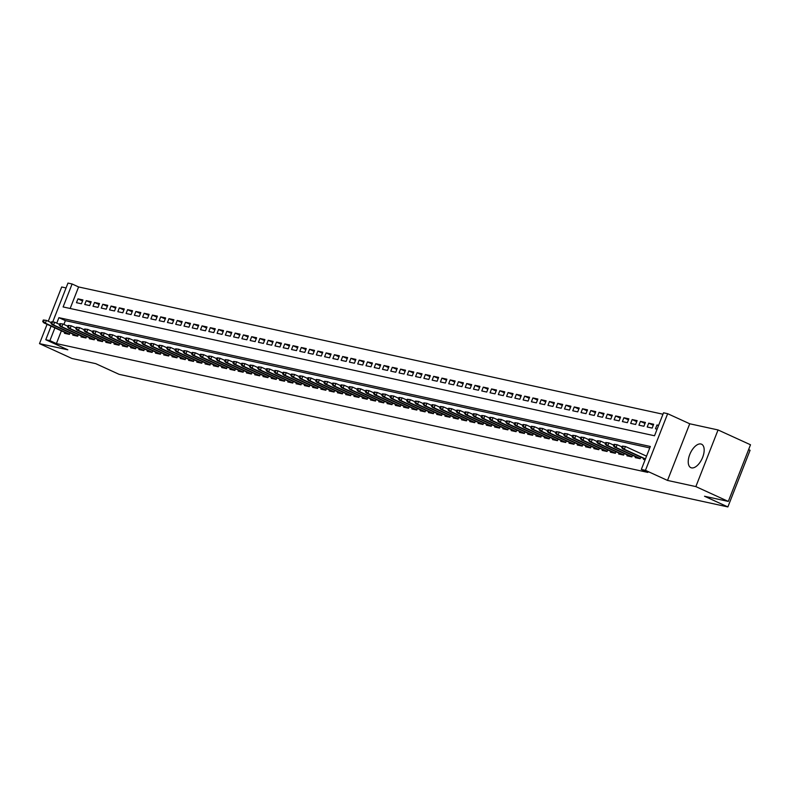<?xml version="1.0" encoding="UTF-8"?>
<svg xmlns="http://www.w3.org/2000/svg" width="790" height="790" viewBox="0 0 790 790"><rect width="100%" height="100%" fill="white"/><g stroke="black" fill="none" stroke-linecap="round" stroke-linejoin="round"><path stroke-width="1.19" d="M700.878 443.99A12.887 6.488 -65.4 0 0 690.016 453.875A12.887 6.488 -65.4 0 0 690.845 467.65A12.887 6.488 -65.4 0 0 691.517 467.868A12.887 6.488 -65.4 0 0 702.389 457.983A12.887 6.488 -65.4 0 0 701.56 444.207A12.887 6.488 -65.4 0 0 700.878 443.99M55.606 314.627A12.887 6.488 -65.4 0 0 54.322 317.916M52.772 321.856L67.97 283.077L72.107 283.985L63.101 306.945L654.525 435.764L663.531 412.795L667.659 413.693L645.46 470.346L641.322 469.448L650.328 446.478L58.904 317.669L56.752 323.15M689.729 423.776L667.52 480.429L695.852 486.601L728.301 501.423L750.5 444.77L718.051 429.948L689.729 423.776L667.659 413.693M748.614 449.599L750.075 450.27L727.876 506.923L119.083 374.322L95.728 363.647L71.949 358.472L39.5 343.64L67.831 349.812L45.771 339.73L51.093 326.151M66.064 287.945L61.699 286.987L48.269 321.254M662.968 414.227L78.595 286.948L72.107 283.985M695.852 486.601L718.051 429.948M47.074 324.315L39.5 343.64M643.83 458.526L643.485 459.415L645.114 459.77M635.555 456.729L635.209 457.617L640.167 458.694L640.779 457.134M627.28 454.922L626.934 455.81L631.901 456.897L632.514 455.336M619.014 453.124L618.669 454.013L623.626 455.089L624.238 453.529M610.739 451.327L610.394 452.206L615.361 453.292L615.963 451.732M602.474 449.52L602.118 450.409L607.085 451.485L607.698 449.935M594.199 447.723L593.853 448.611L598.81 449.688L599.422 448.128M585.923 445.916L585.578 446.804L590.545 447.891L591.157 446.33M577.658 444.118L577.302 445.007L582.269 446.083L582.882 444.523M569.383 442.311L569.037 443.2L573.994 444.286L574.606 442.726M561.107 440.514L560.762 441.403L565.729 442.479L566.341 440.919M552.842 438.707L552.496 439.596L557.454 440.682L558.066 439.122M544.567 436.91L544.221 437.798L549.178 438.875L549.791 437.324M536.301 435.112L535.946 436.001L540.913 437.077L541.525 435.517M528.026 433.305L527.681 434.194L532.638 435.28L533.25 433.72M519.751 431.508L519.405 432.397L524.372 433.473L524.975 431.913M511.486 429.701L511.13 430.59L516.097 431.676L516.709 430.115M503.21 427.904L502.865 428.792L507.822 429.869L508.434 428.308M494.935 426.096L494.589 426.985L499.557 428.071L500.169 426.511M486.67 424.299L486.314 425.188L491.281 426.264L491.894 424.704M478.394 422.502L478.049 423.381L483.006 424.467L483.618 422.907M470.119 420.695L469.774 421.584L474.741 422.67L475.353 421.11M461.854 418.897L461.508 419.786L466.465 420.863L467.078 419.302M453.579 417.09L453.233 417.979L458.2 419.065L458.802 417.505M445.313 415.293L444.958 416.182L449.925 417.258L450.537 415.698M437.038 413.486L436.692 414.375L441.65 415.461L442.262 413.901M428.763 411.689L428.417 412.578L433.384 413.654L433.987 412.094M420.497 409.882L420.142 410.77L425.109 411.857L425.721 410.296M412.222 408.084L411.876 408.973L416.834 410.05L417.446 408.499M403.947 406.287L403.601 407.176L408.568 408.252L409.181 406.692M395.681 404.48L395.326 405.369L400.293 406.455L400.905 404.895M387.406 402.683L387.06 403.572L392.018 404.648L392.63 403.088M379.131 400.876L378.785 401.764L383.752 402.851L384.365 401.29M370.865 399.078L370.52 399.967L375.477 401.043L376.089 399.483M362.59 397.271L362.245 398.16L367.212 399.246L367.814 397.686M354.325 395.474L353.969 396.363L358.937 397.439L359.549 395.879M346.05 393.677L345.704 394.556L350.661 395.642L351.274 394.082M337.774 391.87L337.429 392.758L342.396 393.845L343.008 392.284M329.509 390.072L329.154 390.961L334.121 392.038L334.733 390.477M321.234 388.265L320.888 389.154L325.845 390.24L326.458 388.68M312.959 386.468L312.613 387.357L317.58 388.433L318.192 386.873M304.693 384.661L304.348 385.55L309.305 386.636L309.917 385.076M296.418 382.864L296.072 383.752L301.029 384.829L301.642 383.269M288.153 381.057L287.797 381.945L292.764 383.031L293.376 381.471M279.877 379.259L279.532 380.148L284.489 381.224L285.101 379.674M271.602 377.462L271.256 378.351L276.224 379.427L276.826 377.867M263.337 375.655L262.981 376.544L267.948 377.63L268.56 376.07M255.061 373.858L254.716 374.746L259.673 375.823L260.285 374.262M246.786 372.05L246.441 372.939L251.408 374.026L252.02 372.465M238.521 370.253L238.165 371.142L243.132 372.218L243.745 370.658M230.246 368.446L229.9 369.335L234.857 370.421L235.469 368.861M221.97 366.649L221.625 367.538L226.592 368.614L227.204 367.054M213.705 364.852L213.359 365.731L218.317 366.817L218.929 365.257M205.43 363.045L205.084 363.933L210.041 365.019L210.654 363.459M197.164 361.247L196.809 362.136L201.776 363.212L202.388 361.652M188.889 359.44L188.543 360.329L193.501 361.415L194.113 359.855M180.614 357.643L180.268 358.532L185.235 359.608L185.838 358.048M172.348 355.836L171.993 356.725L176.96 357.811L177.572 356.25M164.073 354.038L163.728 354.927L168.685 356.004L169.297 354.443M155.798 352.231L155.452 353.12L160.419 354.206L161.032 352.646M147.532 350.434L147.177 351.323L152.144 352.399L152.756 350.849M139.257 348.637L138.912 349.526L143.869 350.602L144.481 349.042M130.982 346.83L130.636 347.719L135.603 348.805L136.216 347.245M122.717 345.032L122.371 345.921L127.328 346.998L127.941 345.437M114.441 343.225L114.096 344.114L119.063 345.2L119.665 343.64M106.176 341.428L105.82 342.317L110.788 343.393L111.4 341.833M97.901 339.621L97.555 340.51L102.512 341.596L103.125 340.036M89.626 337.824L89.28 338.713L94.247 339.789L94.859 338.229M81.36 336.026L81.005 336.905L85.972 337.992L86.584 336.431M73.085 334.219L72.739 335.108L77.697 336.194L78.309 334.634M82.535 300.941L77.963 298.857L82.93 299.933L81.429 303.765L76.462 302.688L77.963 298.857M90.811 302.748L86.238 300.654L91.206 301.74L89.705 305.572L84.737 304.486L86.238 300.654M99.076 304.545L94.514 302.461L99.471 303.538L97.97 307.369L93.013 306.293L94.514 302.461M107.351 306.352L102.779 304.259L107.746 305.345L106.245 309.166L101.278 308.09L102.779 304.259M115.617 308.149L111.054 306.066L116.012 307.142L114.52 310.974L109.553 309.887L111.054 306.066M123.892 309.957L119.32 307.863L124.287 308.949L122.786 312.771L117.829 311.695L119.32 307.863M132.167 311.754L127.595 309.67L132.562 310.747L131.061 314.578L126.094 313.492L127.595 309.67M140.432 313.561L135.87 311.467L140.827 312.554L139.326 316.375L134.369 315.299L135.87 311.467M148.708 315.358L144.136 313.275L149.103 314.351L147.602 318.182L142.635 317.096L144.136 313.275M156.983 317.155L152.411 315.072L157.378 316.148L155.877 319.98L150.91 318.903L152.411 315.072M165.248 318.963L160.686 316.869L165.643 317.955L164.142 321.777L159.185 320.701L160.686 316.869M173.524 320.76L168.951 318.676L173.919 319.752L172.417 323.584L167.45 322.498L168.951 318.676M181.799 322.567L177.227 320.473L182.184 321.56L180.693 325.381L175.726 324.305L177.227 320.473M190.064 324.364L185.502 322.281L190.459 323.357L188.958 327.188L184.001 326.102L185.502 322.281M198.339 326.171L193.767 324.078L198.734 325.164L197.233 328.986L192.266 327.909L193.767 324.078M206.605 327.969L202.042 325.885L207 326.961L205.499 330.793L200.542 329.707L202.042 325.885M214.88 329.766L210.308 327.682L215.275 328.759L213.774 332.59L208.817 331.514L210.308 327.682M223.155 331.573L218.583 329.479L223.55 330.566L222.049 334.397L217.082 333.311L218.583 329.479M231.421 333.37L226.858 331.287L231.816 332.363L230.315 336.194L225.357 335.118L226.858 331.287M239.696 335.177L235.124 333.084L240.091 334.17L238.59 337.992L233.623 336.915L235.124 333.084M247.971 336.975L243.399 334.891L248.366 335.967L246.865 339.799L241.898 338.713L243.399 334.891M256.237 338.782L251.674 336.688L256.632 337.774L255.131 341.596L250.173 340.52L251.674 336.688M264.512 340.579L259.94 338.495L264.907 339.572L263.406 343.403L258.439 342.317L259.94 338.495M272.777 342.386L268.215 340.293L273.172 341.379L271.681 345.2L266.714 344.124L268.215 340.293M281.052 344.183L276.49 342.1L281.447 343.176L279.946 347.007L274.989 345.921L276.49 342.1M289.328 345.981L284.756 343.897L289.723 344.973L288.222 348.805L283.255 347.728L284.756 343.897M297.593 347.788L293.031 345.694L297.988 346.78L296.487 350.602L291.53 349.526L293.031 345.694M305.868 349.585L301.296 347.501L306.263 348.578L304.762 352.409L299.805 351.323L301.296 347.501M314.144 351.392L309.571 349.299L314.538 350.385L313.038 354.206L308.07 353.13L309.571 349.299M322.409 353.189L317.847 351.106L322.804 352.182L321.303 356.014L316.346 354.927L317.847 351.106M330.684 354.996L326.112 352.903L331.079 353.989L329.578 357.811L324.611 356.734L326.112 352.903M338.959 356.794L334.387 354.71L339.354 355.786L337.853 359.618L332.886 358.532L334.387 354.71M347.225 358.591L342.663 356.507L347.62 357.584L346.119 361.415L341.162 360.339L342.663 356.507M355.5 360.398L350.928 358.305L355.895 359.391L354.394 363.222L349.427 362.136L350.928 358.305M363.765 362.195L359.203 360.112L364.16 361.188L362.669 365.019L357.702 363.943L359.203 360.112M372.041 364.002L367.469 361.909L372.436 362.995L370.935 366.817L365.977 365.74L367.469 361.909M380.316 365.8L375.744 363.716L380.711 364.792L379.21 368.624L374.243 367.538L375.744 363.716M388.581 367.607L384.019 365.513L388.976 366.6L387.475 370.421L382.518 369.345L384.019 365.513M396.857 369.404L392.284 367.32L397.251 368.397L395.75 372.228L390.783 371.142L392.284 367.32M405.132 371.211L400.56 369.118L405.527 370.204L404.026 374.026L399.059 372.949L400.56 369.118M413.397 373.008L408.835 370.925L413.792 372.001L412.291 375.833L407.334 374.746L408.835 370.925M421.672 374.806L417.1 372.722L422.067 373.798L420.566 377.63L415.599 376.553L417.1 372.722M429.948 376.613L425.375 374.519L430.343 375.606L428.842 379.427L423.875 378.351L425.375 374.519M438.213 378.41L433.651 376.326L438.608 377.403L437.107 381.234L432.15 380.148L433.651 376.326M446.488 380.217L441.916 378.124L446.883 379.21L445.382 383.031L440.415 381.955L441.916 378.124M454.754 382.014L450.191 379.931L455.149 381.007L453.648 384.839L448.69 383.752L450.191 379.931M463.029 383.822L458.457 381.728L463.424 382.814L461.923 386.636L456.966 385.56L458.457 381.728M471.304 385.619L466.732 383.535L471.699 384.612L470.198 388.443L465.231 387.357L466.732 383.535M479.57 387.416L475.007 385.332L479.965 386.409L478.464 390.24L473.506 389.164L475.007 385.332M487.845 389.223L483.273 387.13L488.24 388.216L486.739 392.047L481.772 390.961L483.273 387.13M496.12 391.02L491.548 388.937L496.515 390.013L495.014 393.845L490.047 392.768L491.548 388.937M504.385 392.828L499.823 390.734L504.78 391.82L503.279 395.642L498.322 394.566L499.823 390.734M512.661 394.625L508.089 392.541L513.056 393.618L511.555 397.449L506.588 396.363L508.089 392.541M520.936 396.432L516.364 394.338L521.321 395.425L519.83 399.246L514.863 398.17L516.364 394.338M529.201 398.229L524.639 396.146L529.596 397.222L528.095 401.053L523.138 399.967L524.639 396.146M537.476 400.026L532.904 397.943L537.871 399.029L536.37 402.851L531.403 401.774L532.904 397.943M545.742 401.834L541.18 399.75L546.137 400.826L544.636 404.658L539.679 403.572L541.18 399.75M554.017 403.631L549.445 401.547L554.412 402.624L552.911 406.455L547.954 405.379L549.445 401.547M562.292 405.438L557.72 403.344L562.687 404.431L561.186 408.252L556.219 407.176L557.72 403.344M570.558 407.235L565.995 405.151L570.953 406.228L569.452 410.059L564.495 408.973L565.995 405.151M578.833 409.042L574.261 406.949L579.228 408.035L577.727 411.857L572.76 410.78L574.261 406.949M587.108 410.84L582.536 408.756L587.503 409.832L586.002 413.664L581.035 412.578L582.536 408.756M595.374 412.647L590.811 410.553L595.769 411.639L594.268 415.461L589.31 414.385L590.811 410.553M603.649 414.444L599.077 412.36L604.044 413.437L602.543 417.268L597.576 416.182L599.077 412.36M611.914 416.241L607.352 414.157L612.309 415.234L610.818 419.065L605.851 417.989L607.352 414.157M620.189 418.048L615.627 415.955L620.585 417.041L619.083 420.873L614.126 419.786L615.627 415.955M628.465 419.846L623.893 417.762L628.86 418.838L627.359 422.67L622.392 421.593L623.893 417.762M636.73 421.653L632.168 419.559L637.125 420.645L635.624 424.467L630.667 423.391L632.168 419.559M645.005 423.45L640.433 421.366L645.4 422.443L643.899 426.274L638.932 425.188L640.433 421.366M653.281 425.257L648.708 423.163L653.676 424.25L652.175 428.071L647.207 426.995L648.708 423.163M78.595 286.948L70.152 308.485M658.613 425.326L656.984 424.971L655.483 428.792L657.112 429.148M61.383 330.852L56.396 343.601L647.82 472.41L641.322 469.448M649.765 447.91L65.392 320.631L63.901 324.443M64.81 332.422L64.464 333.311L69.431 334.387L70.043 332.827M646.615 455.949L645.568 455.712M667.52 480.429L645.46 470.346M56.396 343.601L49.908 340.628L45.771 339.73M728.301 501.423L704.522 496.248L727.876 506.923M54.895 327.89L49.908 340.628M65.392 320.631L58.904 317.669M658.485 425.652L656.984 424.971M43.312 319.99L42.719 321.52L43.539 321.698L44.141 320.167L43.312 319.99L46.403 320.394L45.316 323.15L69.5 334.2M44.141 320.167L46.403 320.394L51.261 322.616M43.539 321.698L45.316 323.15L43.835 322.834L68.849 334.259M42.719 321.52L43.835 322.834M51.587 321.787L50.985 323.317L51.814 323.505L52.416 321.965L51.587 321.787L54.668 322.202L53.592 324.957L77.776 336.007M52.416 321.965L54.668 322.202L59.536 324.423M51.814 323.505L53.592 324.957L52.101 324.631L77.114 336.066M50.985 323.317L52.101 324.631M59.862 323.594L59.26 325.125L60.089 325.302L60.682 323.772L59.862 323.594L62.943 323.999L61.867 326.754L86.041 337.804M60.682 323.772L62.943 323.999L67.802 326.221M60.089 325.302L61.867 326.754L60.376 326.438L85.389 337.863M59.26 325.125L60.376 326.438M68.128 325.391L67.525 326.922L68.355 327.1L68.957 325.569L68.128 325.391L71.219 325.806L70.132 328.561L94.316 339.611M68.957 325.569L71.219 325.806L76.077 328.028M68.355 327.1L70.132 328.561L68.641 328.235L93.655 339.661M67.525 326.922L68.641 328.235M76.403 327.198L75.801 328.729L76.63 328.907L77.232 327.376L76.403 327.198L79.484 327.603L78.408 330.358L102.591 341.408M77.232 327.376L79.484 327.603L84.352 329.825M76.63 328.907L78.408 330.358L76.916 330.032L101.93 341.468M75.801 328.729L76.916 330.032M84.668 328.996L84.076 330.526L84.895 330.704L85.498 329.173L84.668 328.996L87.759 329.41L86.683 332.165L110.857 343.216M85.498 329.173L87.759 329.41L92.618 331.632M84.895 330.704L86.683 332.165L85.192 331.84L110.205 343.265M84.076 330.526L85.192 331.84M92.944 330.793L92.341 332.323L93.171 332.511L93.773 330.98L92.944 330.793L96.034 331.207L94.948 333.963L119.132 345.013M93.773 330.98L96.034 331.207L100.893 333.429M93.171 332.511L94.948 333.963L93.457 333.637L118.47 345.072M92.341 332.323L93.457 333.637M101.219 332.6L100.616 334.131L101.446 334.308L102.048 332.778L101.219 332.6L104.3 333.005L103.223 335.77L127.397 346.82M102.048 332.778L104.3 333.005L109.158 335.227M101.446 334.308L103.223 335.77L101.732 335.444L126.746 346.869M100.616 334.131L101.732 335.444M109.484 334.397L108.892 335.928L109.711 336.115L110.314 334.585L109.484 334.397L112.575 334.812L111.489 337.567L135.673 348.617M110.314 334.585L112.575 334.812L117.434 337.034M109.711 336.115L111.489 337.567L110.008 337.241L135.021 348.676M108.892 335.928L110.008 337.241M117.759 336.204L117.157 337.735L117.987 337.913L118.589 336.382L117.759 336.204L120.84 336.609L119.764 339.364L143.948 350.414M118.589 336.382L120.84 336.609L125.709 338.831M117.987 337.913L119.764 339.364L118.273 339.048L143.286 350.474M117.157 337.735L118.273 339.048M126.035 338.001L125.432 339.532L126.262 339.71L126.854 338.179L126.035 338.001L129.116 338.416L128.039 341.171L152.213 352.222M126.854 338.179L129.116 338.416L133.974 340.638M126.262 339.71L128.039 341.171L126.548 340.846L151.561 352.281M125.432 339.532L126.548 340.846M134.3 339.809L133.708 341.339L134.527 341.517L135.13 339.986L134.3 339.809L137.391 340.214L136.305 342.969L160.489 354.019M135.13 339.986L137.391 340.214L142.249 342.435M134.527 341.517L136.305 342.969L134.823 342.643L159.837 354.078M133.708 341.339L134.823 342.643M142.575 341.606L141.973 343.137L142.802 343.314L143.405 341.784L142.575 341.606L145.656 342.021L144.58 344.776L168.764 355.826M143.405 341.784L145.656 342.021L150.525 344.243M142.802 343.314L144.58 344.776L143.089 344.45L168.102 355.875M141.973 343.137L143.089 344.45M150.851 343.403L150.248 344.944L151.078 345.121L151.67 343.591L150.851 343.403L153.931 343.818L152.855 346.573L177.029 357.623M151.67 343.591L153.931 343.818L158.79 346.04M151.078 345.121L152.855 346.573L151.364 346.247L176.377 357.682M150.248 344.944L151.364 346.247M159.116 345.21L158.514 346.741L159.343 346.919L159.945 345.388L159.116 345.21L162.207 345.625L161.12 348.38L185.304 359.43M159.945 345.388L162.207 345.625L167.065 347.837M159.343 346.919L161.12 348.38L159.629 348.054L184.643 359.48M158.514 346.741L159.629 348.054M167.391 347.007L166.789 348.538L167.618 348.726L168.221 347.195L167.391 347.007L170.472 347.422L169.396 350.177L193.58 361.228M168.221 347.195L170.472 347.422L175.331 349.644M167.618 348.726L169.396 350.177L167.905 349.851L192.918 361.287M166.789 348.538L167.905 349.851M175.656 348.815L175.064 350.345L175.884 350.523L176.486 348.992L175.656 348.815L178.747 349.219L177.661 351.975L201.845 363.025M176.486 348.992L178.747 349.219L183.606 351.441M175.884 350.523L177.661 351.975L176.18 351.659L201.193 363.084M175.064 350.345L176.18 351.659M183.932 350.612L183.329 352.143L184.159 352.33L184.761 350.79L183.932 350.612L187.023 351.027L185.936 353.782L210.12 364.832M184.761 350.79L187.023 351.027L191.881 353.249M184.159 352.33L185.936 353.782L184.445 353.456L209.459 364.891M183.329 352.143L184.445 353.456M192.207 352.419L191.605 353.95L192.434 354.127L193.027 352.597L192.207 352.419L195.288 352.824L194.212 355.579L218.386 366.629M193.027 352.597L195.288 352.824L200.147 355.046M192.434 354.127L194.212 355.579L192.721 355.263L217.734 366.688M191.605 353.95L192.721 355.263M200.472 354.216L199.88 355.747L200.7 355.925L201.302 354.394L200.472 354.216L203.563 354.631L202.477 357.386L226.661 368.436M201.302 354.394L203.563 354.631L208.422 356.853M200.7 355.925L202.477 357.386L200.996 357.06L226.009 368.486M199.88 355.747L200.996 357.06M208.748 356.023L208.145 357.554L208.975 357.732L209.577 356.201L208.748 356.023L211.829 356.428L210.752 359.183L234.936 370.234M209.577 356.201L211.829 356.428L216.697 358.65M208.975 357.732L210.752 359.183L209.261 358.858L234.275 370.293M208.145 357.554L209.261 358.858M217.023 357.821L216.421 359.351L217.25 359.529L217.843 357.998L217.023 357.821L220.104 358.235L219.028 360.99L243.202 372.041M217.843 357.998L220.104 358.235L224.962 360.457M217.25 359.529L219.028 360.99L217.536 360.665L242.55 372.09M216.421 359.351L217.536 360.665M225.288 359.618L224.686 361.149L225.515 361.336L226.118 359.806L225.288 359.618L228.379 360.033L227.293 362.788L251.477 373.838M226.118 359.806L228.379 360.033L233.238 362.255M225.515 361.336L227.293 362.788L225.812 362.462L250.815 373.897M224.686 361.149L225.812 362.462M233.564 361.425L232.961 362.956L233.791 363.133L234.393 361.603L233.564 361.425L236.644 361.83L235.568 364.595L259.752 375.645M234.393 361.603L236.644 361.83L241.513 364.052M233.791 363.133L235.568 364.595L234.077 364.269L259.09 375.694M232.961 362.956L234.077 364.269M241.839 363.222L241.236 364.753L242.066 364.941L242.658 363.41L241.839 363.222L244.92 363.637L243.843 366.392L268.017 377.442M242.658 363.41L244.92 363.637L249.778 365.859M242.066 364.941L243.843 366.392L242.352 366.066L267.366 377.501M241.236 364.753L242.352 366.066M250.104 365.029L249.502 366.56L250.331 366.738L250.934 365.207L250.104 365.029L253.195 365.434L252.109 368.189L276.293 379.24M250.934 365.207L253.195 365.434L258.053 367.656M250.331 366.738L252.109 368.189L250.618 367.873L275.631 379.299M249.502 366.56L250.618 367.873M258.379 366.827L257.777 368.357L258.606 368.535L259.209 367.004L258.379 366.827L261.46 367.241L260.384 369.997L284.558 381.047M259.209 367.004L261.46 367.241L266.319 369.463M258.606 368.535L260.384 369.997L258.893 369.671L283.906 381.106M257.777 368.357L258.893 369.671M266.645 368.634L266.052 370.164L266.872 370.342L267.474 368.812L266.645 368.634L269.736 369.039L268.649 371.794L292.833 382.844M267.474 368.812L269.736 369.039L274.594 371.26M266.872 370.342L268.649 371.794L267.168 371.468L292.182 382.903M266.052 370.164L267.168 371.468M274.92 370.431L274.318 371.962L275.147 372.139L275.75 370.609L274.92 370.431L278.001 370.846L276.925 373.601L301.109 384.651M275.75 370.609L278.001 370.846L282.869 373.068M275.147 372.139L276.925 373.601L275.434 373.275L300.447 384.7M274.318 371.962L275.434 373.275M283.195 372.228L282.593 373.769L283.422 373.947L284.015 372.416L283.195 372.228L286.276 372.643L285.2 375.398L309.374 386.448M284.015 372.416L286.276 372.643L291.135 374.865M283.422 373.947L285.2 375.398L283.709 375.072L308.722 386.507M282.593 373.769L283.709 375.072M291.461 374.035L290.868 375.566L291.688 375.744L292.29 374.213L291.461 374.035L294.551 374.45L293.465 377.205L317.649 388.255M292.29 374.213L294.551 374.45L299.41 376.662M291.688 375.744L293.465 377.205L291.984 376.879L316.997 388.305M290.868 375.566L291.984 376.879M299.736 375.833L299.134 377.363L299.963 377.551L300.565 376.02L299.736 375.833L302.817 376.247L301.74 379.003L325.924 390.053M300.565 376.02L302.817 376.247L307.685 378.469M299.963 377.551L301.74 379.003L300.249 378.677L325.263 390.112M299.134 377.363L300.249 378.677M308.011 377.64L307.409 379.17L308.238 379.348L308.831 377.818L308.011 377.64L311.092 378.045L310.016 380.8L334.19 391.85M308.831 377.818L311.092 378.045L315.951 380.267M308.238 379.348L310.016 380.8L308.525 380.484L333.538 391.909M307.409 379.17L308.525 380.484M316.276 379.437L315.674 380.968L316.504 381.155L317.106 379.615L316.276 379.437L319.367 379.852L318.281 382.607L342.465 393.657M317.106 379.615L319.367 379.852L324.226 382.074M316.504 381.155L318.281 382.607L316.8 382.281L341.803 393.716M315.674 380.968L316.8 382.281M324.552 381.244L323.949 382.775L324.779 382.953L325.381 381.422L324.552 381.244L327.633 381.649L326.556 384.404L350.74 395.454M325.381 381.422L327.633 381.649L332.501 383.871M324.779 382.953L326.556 384.404L325.065 384.088L350.079 395.514M323.949 382.775L325.065 384.088M332.817 383.041L332.225 384.572L333.044 384.75L333.647 383.219L332.817 383.041L335.908 383.456L334.832 386.211L359.006 397.261M333.647 383.219L335.908 383.456L340.767 385.678M333.044 384.75L334.832 386.211L333.341 385.885L358.354 397.311M332.225 384.572L333.341 385.885M341.092 384.849L340.49 386.379L341.32 386.557L341.922 385.026L341.092 384.849L344.183 385.253L343.097 388.009L367.281 399.059M341.922 385.026L344.183 385.253L349.042 387.475M341.32 386.557L343.097 388.009L341.606 387.683L366.619 399.118M340.49 386.379L341.606 387.683M349.368 386.646L348.765 388.176L349.595 388.354L350.197 386.824L349.368 386.646L352.449 387.06L351.372 389.816L375.546 400.866M350.197 386.824L352.449 387.06L357.307 389.282M349.595 388.354L351.372 389.816L349.881 389.49L374.894 400.915M348.765 388.176L349.881 389.49M357.633 388.443L357.041 389.974L357.86 390.161L358.463 388.631L357.633 388.443L360.724 388.858L359.638 391.613L383.822 402.663M358.463 388.631L360.724 388.858L365.582 391.08M357.86 390.161L359.638 391.613L358.156 391.287L383.17 402.722M357.041 389.974L358.156 391.287M365.908 390.25L365.306 391.781L366.135 391.959L366.738 390.428L365.908 390.25L368.989 390.655L367.913 393.42L392.097 404.47M366.738 390.428L368.989 390.655L373.858 392.877M366.135 391.959L367.913 393.42L366.422 393.094L391.435 404.519M365.306 391.781L366.422 393.094M374.184 392.047L373.581 393.578L374.411 393.766L375.003 392.235L374.184 392.047L377.265 392.462L376.188 395.217L400.362 406.267M375.003 392.235L377.265 392.462L382.123 394.684M374.411 393.766L376.188 395.217L374.697 394.891L399.71 406.327M373.581 393.578L374.697 394.891M382.449 393.854L381.856 395.385L382.676 395.563L383.278 394.032L382.449 393.854L385.54 394.259L384.454 397.015L408.637 408.065M383.278 394.032L385.54 394.259L390.398 396.481M382.676 395.563L384.454 397.015L382.972 396.699L407.986 408.124M381.856 395.385L382.972 396.699M390.724 395.652L390.122 397.182L390.951 397.36L391.554 395.829L390.724 395.652L393.805 396.067L392.729 398.822L416.913 409.872M391.554 395.829L393.805 396.067L398.674 398.288M390.951 397.36L392.729 398.822L391.238 398.496L416.251 409.931M390.122 397.182L391.238 398.496M398.999 397.459L398.397 398.99L399.226 399.167L399.819 397.637L398.999 397.459L402.08 397.864L401.004 400.619L425.178 411.669M399.819 397.637L402.08 397.864L406.939 400.086M399.226 399.167L401.004 400.619L399.513 400.293L424.526 411.728M398.397 398.99L399.513 400.293M407.265 399.256L406.662 400.787L407.492 400.965L408.094 399.434L407.265 399.256L410.356 399.671L409.269 402.426L433.453 413.476M408.094 399.434L410.356 399.671L415.214 401.893M407.492 400.965L409.269 402.426L407.778 402.1L432.792 413.526M406.662 400.787L407.778 402.1M415.54 401.053L414.938 402.594L415.767 402.772L416.37 401.241L415.54 401.053L418.621 401.468L417.545 404.223L441.728 415.273M416.37 401.241L418.621 401.468L423.489 403.69M415.767 402.772L417.545 404.223L416.053 403.897L441.067 415.333M414.938 402.594L416.053 403.897M423.805 402.861L423.213 404.391L424.032 404.569L424.635 403.038L423.805 402.861L426.896 403.275L425.82 406.03L449.994 417.081M424.635 403.038L426.896 403.275L431.755 405.487M424.032 404.569L425.82 406.03L424.329 405.704L449.342 417.13M423.213 404.391L424.329 405.704M432.081 404.658L431.478 406.188L432.308 406.376L432.91 404.845L432.081 404.658L435.172 405.072L434.085 407.828L458.269 418.878M432.91 404.845L435.172 405.072L440.03 407.294M432.308 406.376L434.085 407.828L432.594 407.502L457.608 418.937M431.478 406.188L432.594 407.502M440.356 406.465L439.754 407.996L440.583 408.173L441.185 406.643L440.356 406.465L443.437 406.87L442.361 409.625L466.535 420.675M441.185 406.643L443.437 406.87L448.295 409.092M440.583 408.173L442.361 409.625L440.869 409.309L465.883 420.734M439.754 407.996L440.869 409.309M448.621 408.262L448.029 409.793L448.848 409.98L449.451 408.44L448.621 408.262L451.712 408.677L450.626 411.432L474.81 422.482M449.451 408.44L451.712 408.677L456.571 410.899M448.848 409.98L450.626 411.432L449.145 411.106L474.158 422.541M448.029 409.793L449.145 411.106M456.897 410.069L456.294 411.6L457.124 411.778L457.726 410.247L456.897 410.069L459.978 410.474L458.901 413.229L483.085 424.279M457.726 410.247L459.978 410.474L464.846 412.696M457.124 411.778L458.901 413.229L457.41 412.903L482.423 424.339M456.294 411.6L457.41 412.903M465.172 411.867L464.569 413.397L465.399 413.575L465.991 412.044L465.172 411.867L468.253 412.281L467.176 415.036L491.35 426.087M465.991 412.044L468.253 412.281L473.111 414.503M465.399 413.575L467.176 415.036L465.685 414.711L490.699 426.136M464.569 413.397L465.685 414.711M473.437 413.674L472.845 415.204L473.664 415.382L474.267 413.851L473.437 413.674L476.528 414.079L475.442 416.834L499.626 427.884M474.267 413.851L476.528 414.079L481.387 416.3M473.664 415.382L475.442 416.834L473.961 416.508L498.974 427.943M472.845 415.204L473.961 416.508M481.712 415.471L481.11 417.001L481.94 417.179L482.542 415.649L481.712 415.471L484.793 415.886L483.717 418.641L507.901 429.691M482.542 415.649L484.793 415.886L489.662 418.108M481.94 417.179L483.717 418.641L482.226 418.315L507.239 429.74M481.11 417.001L482.226 418.315M489.988 417.268L489.385 418.799L490.215 418.986L490.807 417.456L489.988 417.268L493.069 417.683L491.992 420.438L516.166 431.488M490.807 417.456L493.069 417.683L497.927 419.905M490.215 418.986L491.992 420.438L490.501 420.112L515.514 431.547M489.385 418.799L490.501 420.112M498.253 419.075L497.651 420.606L498.48 420.784L499.082 419.253L498.253 419.075L501.344 419.48L500.258 422.245L524.442 433.295M499.082 419.253L501.344 419.48L506.202 421.702M498.48 420.784L500.258 422.245L498.767 421.919L523.78 433.345M497.651 420.606L498.767 421.919M506.528 420.873L505.926 422.403L506.755 422.591L507.358 421.06L506.528 420.873L509.609 421.287L508.533 424.042L532.717 435.093M507.358 421.06L509.609 421.287L514.468 423.509M506.755 422.591L508.533 424.042L507.042 423.716L532.055 435.152M505.926 422.403L507.042 423.716M514.794 422.68L514.201 424.21L515.021 424.388L515.623 422.857L514.794 422.68L517.885 423.084L516.798 425.84L540.982 436.89M515.623 422.857L517.885 423.084L522.743 425.306M515.021 424.388L516.798 425.84L515.317 425.524L540.33 436.949M514.201 424.21L515.317 425.524M523.069 424.477L522.467 426.007L523.296 426.185L523.898 424.655L523.069 424.477L526.16 424.892L525.074 427.647L549.257 438.697M523.898 424.655L526.16 424.892L531.018 427.113M523.296 426.185L525.074 427.647L523.582 427.321L548.596 438.756M522.467 426.007L523.582 427.321M531.344 426.284L530.742 427.815L531.571 427.992L532.164 426.462L531.344 426.284L534.425 426.689L533.349 429.444L557.523 440.494M532.164 426.462L534.425 426.689L539.284 428.911M531.571 427.992L533.349 429.444L531.858 429.118L556.871 440.553M530.742 427.815L531.858 429.118M539.61 428.081L539.017 429.612L539.837 429.79L540.439 428.259L539.61 428.081L542.7 428.496L541.614 431.251L565.798 442.301M540.439 428.259L542.7 428.496L547.559 430.718M539.837 429.79L541.614 431.251L540.133 430.925L565.146 442.351M539.017 429.612L540.133 430.925M547.885 429.879L547.282 431.419L548.112 431.597L548.714 430.066L547.885 429.879L550.966 430.293L549.889 433.048L574.073 444.099M548.714 430.066L550.966 430.293L555.834 432.515M548.112 431.597L549.889 433.048L548.398 432.723L573.412 444.158M547.282 431.419L548.398 432.723M556.16 431.686L555.558 433.216L556.387 433.394L556.98 431.863L556.16 431.686L559.241 432.091L558.165 434.856L582.339 445.906M556.98 431.863L559.241 432.091L564.1 434.312M556.387 433.394L558.165 434.856L556.674 434.53L581.687 445.955M555.558 433.216L556.674 434.53M564.425 433.483L563.823 435.014L564.653 435.201L565.255 433.671L564.425 433.483L567.516 433.898L566.43 436.653L590.614 447.703M565.255 433.671L567.516 433.898L572.375 436.12M564.653 435.201L566.43 436.653L564.949 436.327L589.952 447.762M563.823 435.014L564.949 436.327M572.701 435.29L572.098 436.821L572.928 436.998L573.53 435.468L572.701 435.29L575.782 435.695L574.705 438.45L598.889 449.5M573.53 435.468L575.782 435.695L580.65 437.917M572.928 436.998L574.705 438.45L573.214 438.134L598.227 449.559M572.098 436.821L573.214 438.134M580.976 437.087L580.374 438.618L581.203 438.806L581.795 437.265L580.976 437.087L584.057 437.502L582.981 440.257L607.155 451.307M581.795 437.265L584.057 437.502L588.915 439.724M581.203 438.806L582.981 440.257L581.489 439.931L606.503 451.367M580.374 438.618L581.489 439.931M589.241 438.894L588.639 440.425L589.468 440.603L590.071 439.072L589.241 438.894L592.332 439.299L591.246 442.054L615.43 453.104M590.071 439.072L592.332 439.299L597.191 441.521M589.468 440.603L591.246 442.054L589.755 441.728L614.768 453.164M588.639 440.425L589.755 441.728M597.517 440.692L596.914 442.222L597.744 442.4L598.346 440.869L597.517 440.692L600.598 441.106L599.521 443.862L623.695 454.912M598.346 440.869L600.598 441.106L605.456 443.328M597.744 442.4L599.521 443.862L598.03 443.536L623.043 454.961M596.914 442.222L598.03 443.536M605.782 442.499L605.189 444.029L606.009 444.207L606.611 442.676L605.782 442.499L608.873 442.904L607.787 445.659L631.97 456.709M606.611 442.676L608.873 442.904L613.731 445.125M606.009 444.207L607.787 445.659L606.305 445.333L631.319 456.768M605.189 444.029L606.305 445.333M614.057 444.296L613.455 445.827L614.284 446.004L614.887 444.474L614.057 444.296L617.138 444.711L616.062 447.466L640.246 458.516M614.887 444.474L617.138 444.711L622.007 446.933M614.284 446.004L616.062 447.466L614.571 447.14L639.584 458.565M613.455 445.827L614.571 447.14M622.332 446.093L621.73 447.624L622.56 447.812L623.152 446.281L622.332 446.093L625.413 446.508L624.337 449.263L645.45 458.911M623.152 446.281L625.413 446.508L646.536 456.156M622.56 447.812L624.337 449.263L622.846 448.937L645.331 459.217M621.73 447.624L622.846 448.937"/></g></svg>
